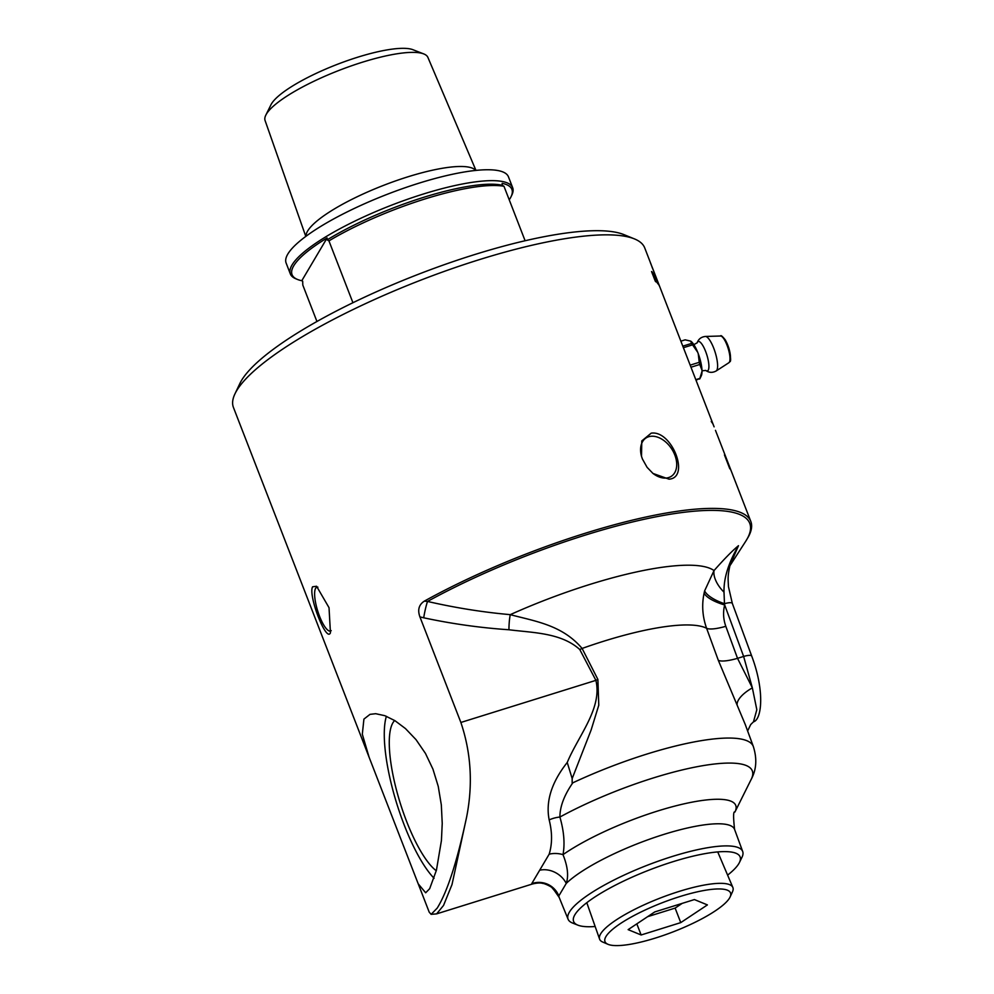 <?xml version="1.0" encoding="UTF-8"?>
<svg xmlns="http://www.w3.org/2000/svg" width="994" height="994" viewBox="0 0 994 994"><rect width="100%" height="100%" fill="white"/><g stroke="black" fill="none" stroke-linecap="round" stroke-linejoin="round"><path stroke-width="1.49" d="M418.213 883.828L369.085 757.179L362.313 734.218L363.916 719.109L370.017 714.351L375.72 713.704L384.852 715.692L394.916 720.662L405.453 728.565L416.014 739.635L425.469 753.44L432.937 769.12L438.242 786.378L441.324 804.904L442.231 823.392L441.423 840.564L436.428 870.21L429.681 888.686L425.668 892.786L418.213 883.828L429.209 912.157L431.135 914.343L437.211 908.094C447.35 891.804 457.153 861.475 466.621 817.08C473.032 784.378 471.119 752.843 460.868 722.464L419.928 616.901C417.405 609.906 418.884 604.65 424.363 601.121A220.569 50.918 -21.2 0 1 630.904 520.496A220.569 50.918 -21.2 0 1 750.818 521.452A220.569 50.918 -21.2 0 1 748.383 536.81L745.649 541.395A218.879 50.52 158.8 0 0 659.258 516.197A218.879 50.52 158.8 0 0 427.519 601.445A16.016 2 -78.5 0 0 423.705 617.796C451.972 623.834 480.375 627.823 508.953 629.761A16.016 2.796 93.1 0 1 510.257 614.652C482.811 612.205 455.227 607.806 427.519 601.445L424.363 601.121M330.443 632.818C326.38 642.845 307.904 595.195 312.588 586.795L316.577 586.249L329.026 607.682L330.443 632.818M369.085 757.179L233.428 407.428A220.569 50.918 -21.2 0 1 234.932 393.897A220.569 50.918 -21.2 0 1 236.572 390.828A220.569 50.918 -21.2 0 1 425.407 278.37A220.569 50.918 -21.2 0 1 634.483 238.92A220.569 50.918 -21.2 0 1 644.721 247.904L651.107 264.404M658.587 284.595A220.569 50.918 158.8 0 0 657.382 283.091L653.617 273.412A220.569 50.918 -21.2 0 1 654.798 274.866L655.245 276.009A220.569 50.918 158.8 0 0 654.3 274.816L655.444 277.773A220.569 50.918 -21.2 0 1 656.338 278.892L656.773 280.035A220.569 50.918 158.8 0 0 655.891 278.916L657.171 282.209A220.569 50.918 -21.2 0 1 658.14 283.452L658.587 284.595M656.102 281.874A220.569 50.918 158.8 0 0 655.319 281.24L651.555 271.548A220.569 50.918 -21.2 0 1 652.312 272.157L656.375 282.01M731.485 471.616A220.569 50.918 158.8 0 0 731.447 471.504A220.569 50.918 158.8 0 0 731.286 471.106L726.105 457.737A220.569 50.918 -21.2 0 1 726.204 457.998A220.569 50.918 -21.2 0 1 726.279 458.184M731.112 470.659L731.385 471.342M738.082 488.613A220.569 50.918 158.8 0 0 737.908 488.216L732.665 474.697A220.569 50.918 -21.2 0 1 732.901 475.256A220.569 50.918 -21.2 0 1 732.926 475.331L738.082 488.613M735.225 481.258L733.622 477.108M716.997 434.266L715.618 430.713A220.569 50.918 -21.2 0 1 715.767 431.085A220.569 50.918 -21.2 0 1 715.879 431.396M711.331 419.679L713.468 425.171A220.569 50.918 -21.2 0 1 713.593 425.519L713.978 426.476A220.569 50.918 -21.2 0 1 714.114 426.848L713.481 425.333A220.569 50.918 -21.2 0 1 713.655 425.693L713.282 424.736A220.569 50.918 158.8 0 0 711.369 421.742L711.257 421.431A220.569 50.918 -21.2 0 1 713.145 424.388L652.76 268.678A220.569 50.918 158.8 0 0 652.611 268.33L654.276 272.642A220.569 50.918 158.8 0 0 654.127 272.344L650.374 262.652A220.569 50.918 -21.2 0 1 650.821 263.646L650.859 263.733M715.767 431.085L715.469 430.327M729.956 468.77A220.569 50.918 158.8 0 0 729.608 468.323L724.464 454.941A220.569 50.918 -21.2 0 1 724.8 455.389L727.285 461.278L725.769 457.016A220.569 50.918 -21.2 0 1 725.98 457.464L731.261 471.057A220.569 50.918 158.8 0 0 731.025 470.547L728.341 463.999L729.956 468.77M658.86 284.843L655.866 276.717A220.569 50.918 -21.2 0 1 656.003 277.015L659.407 285.999L655.083 275.301A220.569 50.918 -21.2 0 1 655.257 275.574L658.898 284.992M652.139 267.125L653.195 269.772M653.915 271.648L652.847 268.889M651.207 433.16C671.969 430.004 690.445 477.654 669.061 479.183L652.971 473.442L647.069 467.304L642.397 458.967L641.503 456.321L641.776 440.926L651.207 433.16M657.059 282.284A220.432 50.88 -21.2 0 1 658.016 283.501L658.276 284.172M655.444 277.773L655.332 277.823A220.432 50.88 -21.2 0 1 656.214 278.941L656.475 279.625M653.741 273.735A220.432 50.88 -21.2 0 1 654.673 274.916L654.934 275.587M651.642 271.76A220.432 50.88 -21.2 0 1 652.188 272.207L655.99 281.923M652.3 272.928L655.046 280.383A220.432 50.88 -21.2 0 1 655.506 280.755L652.76 273.3A220.569 50.918 158.8 0 0 652.3 272.928L655.17 280.32A220.569 50.918 -21.2 0 1 655.63 280.706L655.866 280.47M728.341 463.999L729.832 468.82M727.931 463.154L728.279 464.024M727.248 461.291L727.509 462.011M652.151 267.237L652.176 267.224A220.569 50.918 -21.2 0 1 652.462 267.871L652.039 266.802M650.908 264.031L652.176 267.224M650.933 264.019A220.569 50.918 158.8 0 1 651.244 264.739L652.399 268.069M634.483 238.92L623.897 234.609A212.02 48.942 158.8 0 0 418.375 274.282A212.02 48.942 158.8 0 0 239.84 383.572L234.932 393.897M641.515 456.358A22.961 15.419 -123.6 0 1 645.938 438.031A22.961 15.419 -123.6 0 1 671.497 448.617A22.961 15.419 -123.6 0 1 671.36 476.275A22.961 15.419 -123.6 0 1 666.738 477.99A22.961 15.419 -123.6 0 1 652.71 473.231M331.226 630.668A22.961 6.299 72.7 0 1 330.555 631.041A22.961 6.299 72.7 0 1 317.707 610.999A22.961 6.299 72.7 0 1 316.887 587.193A22.961 6.299 72.7 0 1 317.881 587.168M434.092 878.286A93.461 25.62 72.7 0 1 395.277 798.691A93.461 25.62 72.7 0 1 386.38 716.289M436.279 870.756A80.887 22.179 72.7 0 1 397.476 793.784A80.887 22.179 72.7 0 1 394.693 720.538M431.135 914.343L436.627 913.871L443.548 905.422L451.997 884.585L466.621 817.08M508.953 629.761C532.585 632.793 561.088 632.619 579.763 649.517L595.903 680.356C602.526 708.25 578.384 735.597 567.239 762.473C551.571 782.278 545.544 801.425 549.173 819.901C552.329 832.438 552.329 843.869 549.16 854.194L531.852 883.442M549.16 854.194A21.359 16.488 -167 0 1 563.002 854.641C565.014 843.707 563.971 831.17 559.895 817.043A21.359 13.121 -15.9 0 0 549.173 819.901M567.239 762.473L572.171 778.575L572.159 783.123L572.805 782.825C564.232 795.15 559.933 806.556 559.895 817.043A131.742 30.404 158.8 0 1 695.502 767.02A131.742 30.404 158.8 0 1 751.228 779.308C756.496 769.58 757.179 758.621 753.303 746.432A141.521 32.665 158.8 0 0 572.805 782.825M540.04 870.148A21.359 17.296 -147.3 0 1 566.245 883.405C568.779 875.975 567.698 866.383 563.002 854.641A103.836 23.968 158.8 0 1 678.268 805.215A103.836 23.968 158.8 0 1 734.914 812.048C733.299 810.942 733.187 816.733 734.578 829.431A94.057 21.706 158.8 0 0 661.259 835.233A94.057 21.706 158.8 0 0 566.245 883.405L558.827 895.917A94.057 21.706 158.8 0 0 559.2 897.458L568.096 919.239A93.635 21.619 158.8 0 0 572.532 923.028L577.887 925.153A89.286 20.613 -21.2 0 1 574.892 914.741A89.286 20.613 -21.2 0 1 671.459 862.183A89.286 20.613 -21.2 0 1 739.449 862.481A89.286 20.613 -21.2 0 1 727.608 875.13M532.138 883.492A21.359 21.234 -160.8 0 1 558.827 895.917L552.005 887.704M739.449 862.481L741.971 857.3A93.635 21.619 158.8 0 0 742.704 851.523A93.635 21.619 158.8 0 0 660.24 860.469A93.635 21.619 158.8 0 0 569.4 912.107A93.635 21.619 158.8 0 0 568.096 919.239M595.157 926.507A89.286 20.613 -21.2 0 1 577.887 925.153M753.402 746.718A141.533 32.665 158.8 0 0 753.353 746.556A141.533 32.665 158.8 0 0 572.159 783.123M579.763 649.517A16.016 3.218 152.8 0 0 582.111 648.448C562.231 624.965 535.157 621.3 510.257 614.652A170.359 39.325 158.8 0 1 714.027 570.568A26.701 14.96 -139.5 0 0 724.005 592.163C723.644 578.322 728.465 562.828 738.48 545.694C732.528 550.564 724.377 558.852 714.027 570.568L704.634 590.858A63.976 61.094 50 0 0 704.1 593.182C701.627 604.936 702.46 616.64 706.597 628.27L718.314 660.314L745.214 724.402L753.353 746.556M460.868 722.464L595.903 680.356A16.016 3.119 151.8 0 0 597.879 679.411L582.111 648.448A143.683 33.162 -21.2 0 1 706.597 628.27A26.701 6.312 159.9 0 0 725.806 626.307C723.284 619.163 722.911 612.031 724.676 604.936A26.701 9.207 13.8 0 1 704.1 593.182M572.171 778.575L591.132 729.969L598.773 705.206L597.879 679.411M747.625 730.975L750.694 724.564L753.489 721.818L756.819 709.716L752.359 687.873A26.701 10.909 -24.5 0 0 737.126 705.094M729.261 566.928L738.48 545.694L730.428 563.399C727.509 576.247 728.03 577.825 728.465 586.696L732.317 603.37A10.685 2.522 159.8 0 0 724.477 603.706A74.861 62.846 -126.5 0 0 724.676 604.936L743.636 656.438L752.359 687.873L737.523 658.339L725.806 626.307M704.634 590.858A26.701 9.654 16.3 0 0 724.477 603.706L724.005 592.163M525.105 240.747L503.983 186.288L502.218 185.269L502.169 183.343A117.901 27.211 -21.2 0 1 511.09 196.638A117.901 27.211 -21.2 0 1 510.22 198.278A117.901 27.211 -21.2 0 1 509.226 199.819M503.983 186.288A119.23 27.521 158.8 0 0 328.939 240.883L352.932 302.723M502.218 185.269A116.559 26.9 158.8 0 0 327.175 239.865L328.939 240.883M316.937 321.497L302.797 285.042L302.685 281.227L301.791 280.718L327.125 237.939L327.175 239.865M301.791 280.718A117.901 27.211 -21.2 0 1 297.541 279.476A117.901 27.211 -21.2 0 1 327.125 237.939M305.792 236.41L265.087 120.547A87.323 20.153 -21.2 0 1 265.82 115.13A87.323 20.153 -21.2 0 1 266.38 114.111A87.323 20.153 -21.2 0 1 340.818 69.717A87.323 20.153 -21.2 0 1 423.692 53.9A87.323 20.153 -21.2 0 1 427.892 57.391L475.964 170.409M511.09 196.638L511.86 195.023A119.23 27.521 158.8 0 0 512.668 187.704L508.443 176.808A119.23 27.521 158.8 0 0 387.325 194.265A119.23 27.521 158.8 0 0 286.123 263.037L290.347 273.934A119.23 27.521 158.8 0 0 295.889 278.792L297.541 279.476M423.692 53.9L412.908 49.7A78.514 18.128 158.8 0 0 338.395 63.927A78.514 18.128 158.8 0 0 271.461 103.848A78.514 18.128 158.8 0 0 270.964 104.755L265.82 115.13M512.668 187.704A119.23 27.521 158.8 0 0 391.561 205.162A119.23 27.521 158.8 0 0 290.347 273.934M641.13 934.981L628.133 929.639L654.773 911.92L694.408 899.57L707.405 904.913L680.753 922.618L641.13 934.981L636.819 923.861M680.753 922.618L675.125 908.094L647.678 916.654M682.219 903.36L675.125 908.094M605.955 936.547A67.331 15.544 -21.2 0 1 678.405 897.035A67.331 15.544 -21.2 0 1 730.143 896.911A67.331 15.544 -21.2 0 1 673.385 931.763A67.331 15.544 -21.2 0 1 607.968 944.3A67.331 15.544 -21.2 0 1 605.955 936.547M730.143 896.911L732.479 891.792A71.469 16.5 158.8 0 0 732.851 887.443A71.469 16.5 158.8 0 0 669.596 894.588A71.469 16.5 158.8 0 0 600.649 933.863A71.469 16.5 158.8 0 0 599.593 939.131A71.469 16.5 158.8 0 0 602.799 942.088L607.968 944.3M690.992 367.221L699.739 364.487L699.242 362.313L690.184 365.146M699.242 362.313L698.235 353.678A18.973 5.206 72.7 0 1 701.988 370.19L699.739 364.487M696.024 380.193L700.074 378.341L695.825 379.671M699.652 379.062L702.012 371.346A18.973 5.206 72.7 0 1 701.329 375.72L700.049 378.403M701.988 370.19L702.012 371.346M680.89 341.166L685.139 339.836L690.718 341.128A18.973 5.206 72.7 0 1 697.676 352.224L691.563 343.427L682.828 346.148M691.563 343.427L690.718 341.128M683.425 347.701L692.483 344.881M697.676 352.224L698.235 353.678M702 370.787L705.777 370.451A15.382 4.212 -107.3 0 0 708.237 370.153A15.382 4.212 -107.3 0 0 705.355 350.758A15.382 4.212 -107.3 0 0 697.154 342.793L693.862 344.657M419.928 616.901L423.705 617.796M546.104 884.362A103.836 23.968 158.8 0 0 547.222 884.846L548.328 885.331M718.314 660.314A26.701 6.312 159.9 0 0 737.523 658.339L743.636 656.438A10.685 2.522 -20.2 0 1 751.7 656.04L732.317 603.37M475.716 170.434A91.311 21.073 158.8 0 0 383.833 185.257A91.311 21.073 158.8 0 0 305.99 236.261M729.931 360.437A12.487 3.417 -107.3 0 0 728.788 348.012A12.487 3.417 -107.3 0 0 722.675 337.277M729.385 362.176A14.028 3.852 72.7 0 1 728.9 362.711L729.844 361.704C731.124 361.729 730.801 357.181 728.863 348.049L725.421 340.072C722.427 336.283 720.799 334.928 720.575 336.009A14.028 3.852 72.7 0 1 727.012 345.129A14.028 3.852 72.7 0 1 729.385 362.176M728.9 362.711L716.177 370.961A18.128 4.97 -107.3 0 0 716.177 370.961A18.128 4.97 -107.3 0 0 716.811 370.265A18.128 4.97 -107.3 0 0 713.742 348.235A18.128 4.97 -107.3 0 0 705.417 336.457A18.128 4.97 -107.3 0 0 705.405 336.457L720.575 336.009M716.947 434.117L726.204 457.998M731.447 471.504L732.901 475.256M734.417 479.183L750.818 521.452M552.366 887.99C552.813 887.592 545.023 883.417 542.848 883.442C540.475 882.684 536.971 882.871 532.362 884.014L436.689 913.846M742.704 851.523L734.578 829.431M551.819 887.543L552.652 888.238M552.999 888.549L559.2 897.458M734.914 812.048L751.228 779.308M547.222 884.846L544.998 883.989M753.489 721.818C761.739 719.731 765.007 691.165 751.7 656.04M730.217 565.263L745.649 541.395M586.795 902.701L599.593 939.131M717.73 851.908L732.851 887.443M697.105 342.918C698.459 339.066 701.23 336.904 705.405 336.457M705.678 370.377C708.983 372.775 712.474 372.974 716.165 370.961"/></g></svg>
